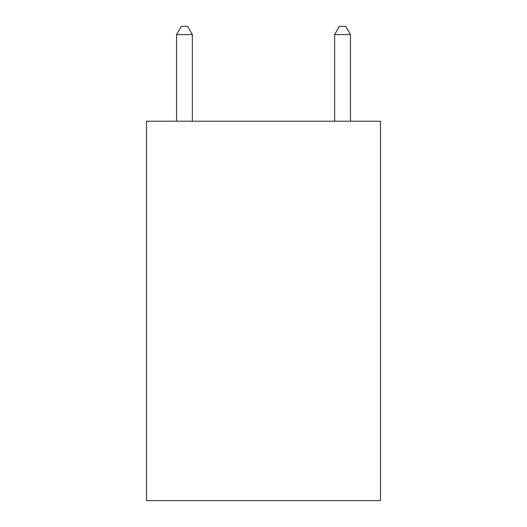 <?xml version="1.0" encoding="UTF-8"?>
<svg xmlns="http://www.w3.org/2000/svg" width="527" height="527" viewBox="0 0 527 527"><rect width="100%" height="100%" fill="white"/><g stroke="black" fill="none" stroke-linecap="round" stroke-linejoin="round"><path stroke-width="0.79" d="M380.494 121.21L380.494 500.65L146.506 500.65L146.506 121.21L380.494 121.21M192.355 121.21L192.355 34.571L176.545 34.571L176.545 121.21M176.545 34.571L181.288 26.35L187.612 26.35L192.355 34.571M350.455 121.21L350.455 34.571L334.645 34.571L334.645 121.21M334.645 34.571L339.388 26.35L345.712 26.35L350.455 34.571"/></g></svg>
